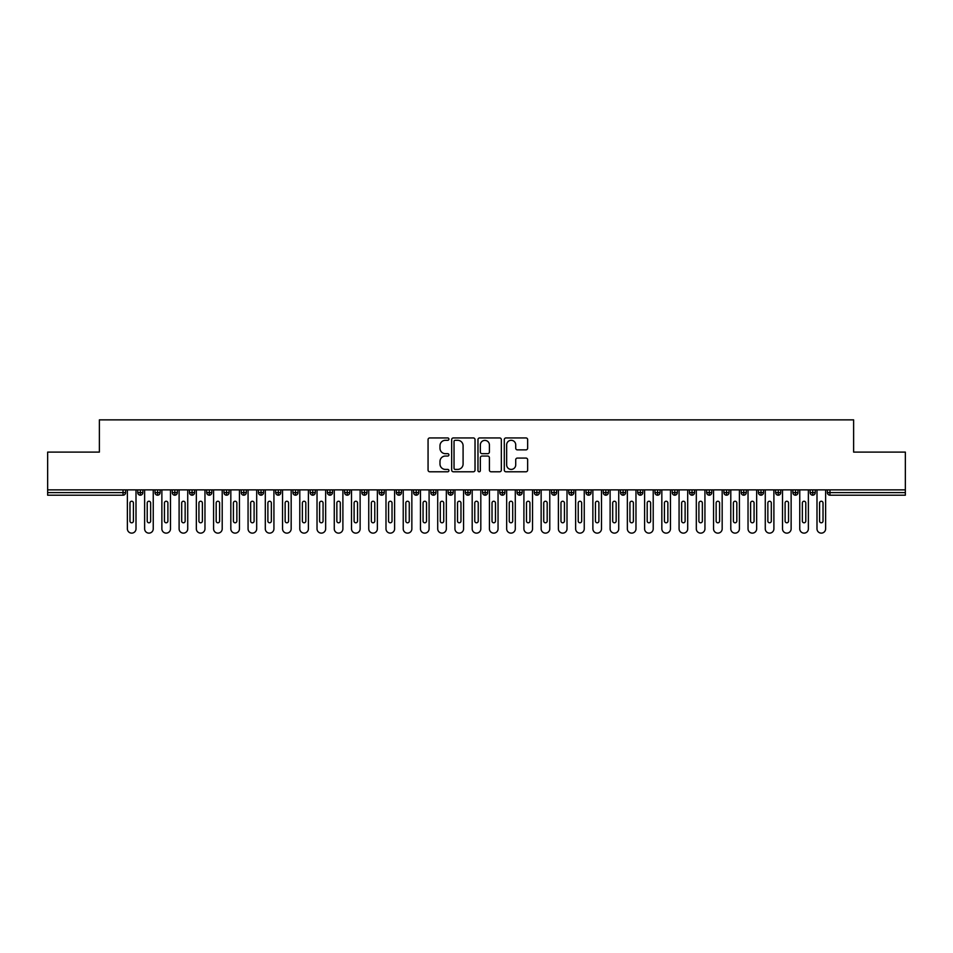 <?xml version="1.0" encoding="UTF-8"?>
<svg xmlns="http://www.w3.org/2000/svg" width="953" height="953" viewBox="0 0 953 953"><rect width="100%" height="100%" fill="white"/><g stroke="black" fill="none" stroke-linecap="round" stroke-linejoin="round"><path stroke-width="1.43" d="M448.911 439.13A1.179 1.179 0 0 0 447.731 437.939L429.755 437.939A1.692 1.692 0 0 0 428.064 439.631L428.064 470.091A1.692 1.692 0 0 0 429.755 471.783L447.731 471.783A1.179 1.179 0 0 0 448.911 470.603A1.179 1.179 0 0 0 447.731 469.412L445.408 469.412A5.42 5.42 0 0 1 439.988 464.004L439.988 461.466A5.42 5.42 0 0 1 445.408 456.046L447.731 456.046A1.179 1.179 0 0 0 448.911 454.867A1.179 1.179 0 0 0 447.731 453.676L445.408 453.676A5.42 5.42 0 0 1 439.988 448.267L439.988 445.73A5.42 5.42 0 0 1 445.408 440.31L447.731 440.31A1.179 1.179 0 0 0 448.911 439.13M525.961 449.876A1.692 1.692 0 0 0 527.652 448.184L527.652 439.631A1.692 1.692 0 0 0 525.961 437.939L505.983 437.939A1.692 1.692 0 0 0 504.292 439.631L504.292 470.091A1.692 1.692 0 0 0 505.983 471.783L525.961 471.783A1.692 1.692 0 0 0 527.652 470.091L527.652 459.775A1.692 1.692 0 0 0 525.961 458.083L517.408 458.083A1.692 1.692 0 0 0 515.716 459.775L515.716 464.885A4.527 4.527 0 0 1 511.189 469.412A4.527 4.527 0 0 1 506.662 464.885L506.662 444.837A4.527 4.527 0 0 1 511.189 440.31A4.527 4.527 0 0 1 515.716 444.837L515.716 448.184A1.692 1.692 0 0 0 517.408 449.876L525.961 449.876M47.65 489.866L905.35 489.866L905.35 452.103L853.626 452.103L853.626 419.868L99.374 419.868L99.374 452.103L47.65 452.103L47.65 492.618L123.032 492.618L123.032 489.866M475.023 439.631A1.692 1.692 0 0 0 473.331 437.939L453.354 437.939A1.692 1.692 0 0 0 451.662 439.631L451.662 470.091A1.692 1.692 0 0 0 453.354 471.783L473.331 471.783A1.692 1.692 0 0 0 475.023 470.091L475.023 439.631M479.669 437.939L499.646 437.939A1.692 1.692 0 0 1 501.338 439.631L501.338 470.091A1.692 1.692 0 0 1 499.646 471.783L491.093 471.783A1.692 1.692 0 0 1 489.401 470.091L489.401 457.738A1.692 1.692 0 0 0 487.71 456.046L482.039 456.046A1.692 1.692 0 0 0 480.348 457.738L480.348 470.603A1.179 1.179 0 0 1 479.168 471.783A1.179 1.179 0 0 1 477.977 470.603L477.977 439.631A1.692 1.692 0 0 1 479.669 437.939M125.617 492.618L123.032 492.618L123.032 495.203A2.585 2.585 0 0 0 125.617 492.618L125.617 489.866L125.617 492.618A2.585 2.585 0 0 1 123.032 495.203L47.65 495.203L47.65 492.618M905.35 489.866L905.35 495.203L829.968 495.203A2.585 2.585 0 0 1 827.383 492.618L827.383 489.866M140.365 489.866L140.365 495.203A2.585 2.585 0 0 1 137.768 492.618L137.768 489.866L137.768 492.618A2.585 2.585 0 0 0 140.365 495.203A2.585 2.585 0 0 0 142.855 492.618L142.855 489.866M157.602 489.866L157.602 495.203A2.585 2.585 0 0 1 155.017 492.618L155.017 489.866L155.017 492.618A2.585 2.585 0 0 0 157.602 495.203A2.585 2.585 0 0 0 160.104 492.618L160.104 489.866M174.84 489.866L174.84 495.203A2.585 2.585 0 0 1 172.255 492.618L172.255 489.866L172.255 492.618A2.585 2.585 0 0 0 174.84 495.203A2.585 2.585 0 0 0 177.341 492.618L177.341 489.866M192.077 489.866L192.077 495.203A2.585 2.585 0 0 1 189.492 492.618L189.492 489.866L189.492 492.618A2.585 2.585 0 0 0 192.077 495.203A2.585 2.585 0 0 0 194.579 492.618L194.579 489.866M209.315 489.866L209.315 495.203A2.585 2.585 0 0 1 206.73 492.618L206.73 489.866L206.73 492.618A2.585 2.585 0 0 0 209.315 495.203A2.585 2.585 0 0 0 211.816 492.618L211.816 489.866M226.564 489.866L226.564 495.203A2.585 2.585 0 0 1 223.979 492.618L223.979 489.866L223.979 492.618A2.585 2.585 0 0 0 226.564 495.203A2.585 2.585 0 0 0 229.065 492.618L229.065 489.866M243.801 489.866L243.801 495.203A2.585 2.585 0 0 1 241.216 492.618L241.216 489.866L241.216 492.618A2.585 2.585 0 0 0 243.801 495.203A2.585 2.585 0 0 0 246.303 492.618L246.303 489.866M261.039 489.866L261.039 495.203A2.585 2.585 0 0 1 258.454 492.618L258.454 489.866L258.454 492.618A2.585 2.585 0 0 0 261.039 495.203A2.585 2.585 0 0 0 263.54 492.618L263.54 489.866M278.276 489.866L278.276 495.203A2.585 2.585 0 0 1 275.691 492.618L275.691 489.866L275.691 492.618A2.585 2.585 0 0 0 278.276 495.203A2.585 2.585 0 0 0 280.778 492.618L280.778 489.866M295.525 489.866L295.525 495.203A2.585 2.585 0 0 1 292.94 492.618L292.94 489.866L292.94 492.618A2.585 2.585 0 0 0 295.525 495.203A2.585 2.585 0 0 0 298.015 492.618L298.015 489.866M312.763 489.866L312.763 495.203A2.585 2.585 0 0 1 310.178 492.618L310.178 489.866L310.178 492.618A2.585 2.585 0 0 0 312.763 495.203A2.585 2.585 0 0 0 315.264 492.618L315.264 489.866M330 489.866L330 495.203A2.585 2.585 0 0 1 327.415 492.618L327.415 489.866L327.415 492.618A2.585 2.585 0 0 0 330 495.203A2.585 2.585 0 0 0 332.502 492.618L332.502 489.866M347.237 489.866L347.237 495.203A2.585 2.585 0 0 1 344.652 492.618A2.585 2.585 0 0 0 347.237 495.203A2.585 2.585 0 0 1 344.652 492.618L344.652 489.866M349.739 489.866L349.739 492.618A2.585 2.585 0 0 1 347.237 495.203A2.585 2.585 0 0 0 349.739 492.618L344.652 492.618M364.487 495.203A2.585 2.585 0 0 1 361.89 492.618L361.89 489.866L361.89 492.618A2.585 2.585 0 0 0 364.487 495.203A2.585 2.585 0 0 0 366.976 492.618L366.976 489.866L366.976 492.618A2.585 2.585 0 0 1 364.487 495.203L364.487 492.618L366.976 492.618M381.724 489.866L381.724 495.203A2.585 2.585 0 0 1 379.139 492.618L379.139 489.866L379.139 492.618A2.585 2.585 0 0 0 381.724 495.203A2.585 2.585 0 0 0 384.226 492.618L384.226 489.866M398.962 489.866L398.962 495.203A2.585 2.585 0 0 1 396.377 492.618L396.377 489.866L396.377 492.618A2.585 2.585 0 0 0 398.962 495.203A2.585 2.585 0 0 0 401.463 492.618L401.463 489.866M416.199 489.866L416.199 492.618L413.614 492.618L413.614 489.866L413.614 492.618A2.585 2.585 0 0 0 416.199 495.203A2.585 2.585 0 0 0 418.701 492.618L418.701 489.866L418.701 492.618A2.585 2.585 0 0 1 416.199 495.203A2.585 2.585 0 0 1 413.614 492.618A2.585 2.585 0 0 0 416.199 495.203L416.199 492.618L418.701 492.618M433.448 489.866L433.448 495.203A2.585 2.585 0 0 1 430.851 492.618L430.851 489.866L430.851 492.618A2.585 2.585 0 0 0 433.448 495.203A2.585 2.585 0 0 0 435.938 492.618L435.938 489.866M450.686 489.866L450.686 495.203A2.585 2.585 0 0 1 448.101 492.618L448.101 489.866L448.101 492.618A2.585 2.585 0 0 0 450.686 495.203A2.585 2.585 0 0 0 453.187 492.618L453.187 489.866M467.923 489.866L467.923 495.203A2.585 2.585 0 0 1 465.338 492.618L465.338 489.866L465.338 492.618A2.585 2.585 0 0 0 467.923 495.203A2.585 2.585 0 0 0 470.425 492.618L470.425 489.866M485.16 489.866L485.16 495.203A2.585 2.585 0 0 1 482.575 492.618L482.575 489.866M487.662 489.866L487.662 492.618A2.585 2.585 0 0 1 485.16 495.203A2.585 2.585 0 0 0 487.662 492.618L482.575 492.618A2.585 2.585 0 0 0 485.16 495.203M502.398 495.203A2.585 2.585 0 0 1 499.813 492.618L499.813 489.866L499.813 492.618A2.585 2.585 0 0 0 502.398 495.203A2.585 2.585 0 0 0 504.899 492.618L504.899 489.866L504.899 492.618A2.585 2.585 0 0 1 502.398 495.203L502.398 492.618L504.899 492.618M519.647 489.866L519.647 495.203A2.585 2.585 0 0 1 517.062 492.618L517.062 489.866M522.149 489.866L522.149 492.618A2.585 2.585 0 0 1 519.647 495.203A2.585 2.585 0 0 0 522.149 492.618L517.062 492.618A2.585 2.585 0 0 0 519.647 495.203M536.884 489.866L536.884 495.203A2.585 2.585 0 0 1 534.299 492.618L534.299 489.866M539.386 489.866L539.386 492.618L539.386 489.866M554.122 489.866L554.122 495.203A2.585 2.585 0 0 1 551.537 492.618A2.585 2.585 0 0 0 554.122 495.203A2.585 2.585 0 0 1 551.537 492.618L551.537 489.866M556.623 489.866L556.623 492.618L556.623 489.866M571.359 489.866L571.359 495.203A2.585 2.585 0 0 1 568.774 492.618L568.774 489.866M573.861 489.866L573.861 492.618L573.861 489.866M588.609 489.866L588.609 495.203A2.585 2.585 0 0 1 586.024 492.618L586.024 489.866M591.11 489.866L591.11 492.618A2.585 2.585 0 0 1 588.609 495.203A2.585 2.585 0 0 0 591.11 492.618L586.024 492.618A2.585 2.585 0 0 0 588.609 495.203M605.846 489.866L605.846 495.203A2.585 2.585 0 0 1 603.261 492.618L603.261 489.866M608.348 489.866L608.348 492.618L608.348 489.866M623.083 489.866L623.083 495.203A2.585 2.585 0 0 1 620.498 492.618L620.498 489.866M625.585 489.866L625.585 492.618L625.585 489.866M640.321 489.866L640.321 495.203A2.585 2.585 0 0 1 637.736 492.618L637.736 489.866M642.822 489.866L642.822 492.618L642.822 489.866M657.57 489.866L657.57 495.203A2.585 2.585 0 0 1 654.985 492.618L654.985 489.866M660.06 489.866L660.06 492.618A2.585 2.585 0 0 1 657.57 495.203A2.585 2.585 0 0 0 660.06 492.618L654.985 492.618A2.585 2.585 0 0 0 657.57 495.203M674.807 489.866L674.807 495.203A2.585 2.585 0 0 1 672.222 492.618L672.222 489.866L672.222 492.618A2.585 2.585 0 0 0 674.807 495.203A2.585 2.585 0 0 0 677.309 492.618L677.309 489.866M692.045 489.866L692.045 495.203A2.585 2.585 0 0 1 689.46 492.618L689.46 489.866M694.546 489.866L694.546 492.618L694.546 489.866M709.282 489.866L709.282 495.203A2.585 2.585 0 0 1 706.697 492.618A2.585 2.585 0 0 0 709.282 495.203A2.585 2.585 0 0 1 706.697 492.618L706.697 489.866M711.784 489.866L711.784 492.618L711.784 489.866M726.531 489.866L726.531 495.203A2.585 2.585 0 0 1 723.935 492.618L723.935 489.866L723.935 492.618A2.585 2.585 0 0 0 726.531 495.203A2.585 2.585 0 0 0 729.021 492.618L729.021 489.866M743.769 489.866L743.769 495.203A2.585 2.585 0 0 1 741.184 492.618A2.585 2.585 0 0 0 743.769 495.203A2.585 2.585 0 0 1 741.184 492.618L741.184 489.866M746.27 489.866L746.27 492.618A2.585 2.585 0 0 1 743.769 495.203A2.585 2.585 0 0 0 746.27 492.618L741.184 492.618M761.006 489.866L761.006 495.203A2.585 2.585 0 0 1 758.421 492.618L758.421 489.866L758.421 492.618A2.585 2.585 0 0 0 761.006 495.203A2.585 2.585 0 0 0 763.508 492.618L763.508 489.866M778.244 489.866L778.244 495.203A2.585 2.585 0 0 1 775.659 492.618L775.659 489.866M780.745 489.866L780.745 492.618L780.745 489.866M795.481 489.866L795.481 495.203A2.585 2.585 0 0 1 792.896 492.618A2.585 2.585 0 0 0 795.481 495.203A2.585 2.585 0 0 1 792.896 492.618L792.896 489.866M797.983 489.866L797.983 492.618L797.983 489.866M812.73 489.866L812.73 495.203A2.585 2.585 0 0 1 810.145 492.618L810.145 489.866M815.232 489.866L815.232 492.618L815.232 489.866M364.487 489.866L364.487 492.618L361.89 492.618M502.398 489.866L502.398 492.618L499.813 492.618M536.884 495.203A2.585 2.585 0 0 0 539.386 492.618A2.585 2.585 0 0 1 536.884 495.203A2.585 2.585 0 0 1 534.299 492.618L539.386 492.618M554.122 495.203A2.585 2.585 0 0 0 556.623 492.618A2.585 2.585 0 0 1 554.122 495.203M571.359 495.203A2.585 2.585 0 0 0 573.861 492.618A2.585 2.585 0 0 1 571.359 495.203A2.585 2.585 0 0 1 568.774 492.618L573.861 492.618M605.846 495.203A2.585 2.585 0 0 0 608.348 492.618A2.585 2.585 0 0 1 605.846 495.203A2.585 2.585 0 0 1 603.261 492.618L608.348 492.618M623.083 495.203A2.585 2.585 0 0 0 625.585 492.618A2.585 2.585 0 0 1 623.083 495.203A2.585 2.585 0 0 1 620.498 492.618L625.585 492.618M640.321 495.203A2.585 2.585 0 0 0 642.822 492.618A2.585 2.585 0 0 1 640.321 495.203A2.585 2.585 0 0 1 637.736 492.618L642.822 492.618M692.045 495.203A2.585 2.585 0 0 0 694.546 492.618A2.585 2.585 0 0 1 692.045 495.203A2.585 2.585 0 0 1 689.46 492.618L694.546 492.618M709.282 495.203A2.585 2.585 0 0 0 711.784 492.618A2.585 2.585 0 0 1 709.282 495.203M778.244 495.203A2.585 2.585 0 0 0 780.745 492.618A2.585 2.585 0 0 1 778.244 495.203A2.585 2.585 0 0 1 775.659 492.618L780.745 492.618M795.481 495.203A2.585 2.585 0 0 0 797.983 492.618A2.585 2.585 0 0 1 795.481 495.203M812.73 495.203A2.585 2.585 0 0 0 815.232 492.618A2.585 2.585 0 0 1 812.73 495.203A2.585 2.585 0 0 1 810.145 492.618L815.232 492.618M455.224 440.31A1.179 1.179 0 0 0 454.033 441.489L454.033 468.233A1.179 1.179 0 0 0 455.224 469.412L457.678 469.412A5.42 5.42 0 0 0 463.087 464.004L463.087 445.73A5.42 5.42 0 0 0 457.678 440.31L455.224 440.31M489.401 444.92A4.527 4.527 0 0 0 484.874 440.393A4.527 4.527 0 0 0 480.348 444.92L480.348 451.984A1.692 1.692 0 0 0 482.039 453.676L487.71 453.676A1.692 1.692 0 0 0 489.401 451.984L489.401 444.92M127.38 528.82L127.38 489.866L127.38 528.82A4.312 4.312 0 0 0 131.693 533.132A4.312 4.312 0 0 0 136.005 528.82L136.005 489.866L136.005 528.82M133.42 502.97A1.727 1.727 0 0 0 131.693 501.242A1.727 1.727 0 0 0 129.977 502.97A1.727 1.727 0 0 1 131.693 501.242A1.727 1.727 0 0 1 133.42 502.97L133.42 521.065A1.727 1.727 0 0 1 131.693 522.792A1.727 1.727 0 0 1 129.977 521.065A1.727 1.727 0 0 0 131.693 522.792A1.727 1.727 0 0 0 133.42 521.065M129.977 521.065L129.977 502.97M144.63 528.82L144.63 489.866L144.63 528.82A4.312 4.312 0 0 0 148.942 533.132A4.312 4.312 0 0 0 153.242 528.82L153.242 489.866L153.242 528.82M150.657 502.97A1.727 1.727 0 0 0 148.942 501.242A1.727 1.727 0 0 0 147.215 502.97A1.727 1.727 0 0 1 148.942 501.242A1.727 1.727 0 0 1 150.657 502.97L150.657 521.065A1.727 1.727 0 0 1 148.942 522.792A1.727 1.727 0 0 1 147.215 521.065A1.727 1.727 0 0 0 148.942 522.792A1.727 1.727 0 0 0 150.657 521.065M161.867 528.82L161.867 489.866L161.867 528.82A4.312 4.312 0 0 0 166.179 533.132A4.312 4.312 0 0 0 170.492 528.82L170.492 489.866L170.492 528.82M167.895 502.97A1.727 1.727 0 0 0 166.179 501.242A1.727 1.727 0 0 0 164.452 502.97A1.727 1.727 0 0 1 166.179 501.242A1.727 1.727 0 0 1 167.895 502.97L167.895 521.065A1.727 1.727 0 0 1 166.179 522.792A1.727 1.727 0 0 1 164.452 521.065A1.727 1.727 0 0 0 166.179 522.792A1.727 1.727 0 0 0 167.895 521.065M179.104 528.82L179.104 489.866L179.104 528.82A4.312 4.312 0 0 0 183.417 533.132A4.312 4.312 0 0 0 187.729 528.82L187.729 489.866L187.729 528.82M185.144 502.97A1.727 1.727 0 0 0 183.417 501.242A1.727 1.727 0 0 0 181.689 502.97A1.727 1.727 0 0 1 183.417 501.242A1.727 1.727 0 0 1 185.144 502.97L185.144 521.065A1.727 1.727 0 0 1 183.417 522.792A1.727 1.727 0 0 1 181.689 521.065A1.727 1.727 0 0 0 183.417 522.792A1.727 1.727 0 0 0 185.144 521.065M196.342 528.82L196.342 489.866L196.342 528.82A4.312 4.312 0 0 0 200.654 533.132A4.312 4.312 0 0 0 204.966 528.82L204.966 489.866L204.966 528.82M202.381 502.97A1.727 1.727 0 0 0 200.654 501.242A1.727 1.727 0 0 0 198.927 502.97A1.727 1.727 0 0 1 200.654 501.242A1.727 1.727 0 0 1 202.381 502.97L202.381 521.065A1.727 1.727 0 0 1 200.654 522.792A1.727 1.727 0 0 1 198.927 521.065A1.727 1.727 0 0 0 200.654 522.792A1.727 1.727 0 0 0 202.381 521.065M147.215 521.065L147.215 502.97M164.452 521.065L164.452 502.97M181.689 521.065L181.689 502.97M198.927 521.065L198.927 502.97M213.591 528.82L213.591 489.866L213.591 528.82A4.312 4.312 0 0 0 217.892 533.132A4.312 4.312 0 0 0 222.204 528.82L222.204 489.866L222.204 528.82M219.619 502.97A1.727 1.727 0 0 0 217.892 501.242A1.727 1.727 0 0 0 216.176 502.97A1.727 1.727 0 0 1 217.892 501.242A1.727 1.727 0 0 1 219.619 502.97L219.619 521.065A1.727 1.727 0 0 1 217.892 522.792A1.727 1.727 0 0 1 216.176 521.065A1.727 1.727 0 0 0 217.892 522.792A1.727 1.727 0 0 0 219.619 521.065M216.176 521.065L216.176 502.97M230.829 528.82L230.829 489.866L230.829 528.82A4.312 4.312 0 0 0 235.141 533.132A4.312 4.312 0 0 0 239.453 528.82L239.453 489.866L239.453 528.82M236.856 502.97A1.727 1.727 0 0 0 235.141 501.242A1.727 1.727 0 0 0 233.414 502.97A1.727 1.727 0 0 1 235.141 501.242A1.727 1.727 0 0 1 236.856 502.97L236.856 521.065A1.727 1.727 0 0 1 235.141 522.792A1.727 1.727 0 0 1 233.414 521.065A1.727 1.727 0 0 0 235.141 522.792A1.727 1.727 0 0 0 236.856 521.065M248.066 528.82L248.066 489.866L248.066 528.82A4.312 4.312 0 0 0 252.378 533.132A4.312 4.312 0 0 0 256.691 528.82L256.691 489.866L256.691 528.82M254.106 502.97A1.727 1.727 0 0 0 252.378 501.242A1.727 1.727 0 0 0 250.651 502.97A1.727 1.727 0 0 1 252.378 501.242A1.727 1.727 0 0 1 254.106 502.97L254.106 521.065A1.727 1.727 0 0 1 252.378 522.792A1.727 1.727 0 0 1 250.651 521.065A1.727 1.727 0 0 0 252.378 522.792A1.727 1.727 0 0 0 254.106 521.065M265.303 528.82L265.303 489.866L265.303 528.82A4.312 4.312 0 0 0 269.616 533.132A4.312 4.312 0 0 0 273.928 528.82L273.928 489.866L273.928 528.82M271.343 502.97A1.727 1.727 0 0 0 269.616 501.242A1.727 1.727 0 0 0 267.888 502.97A1.727 1.727 0 0 1 269.616 501.242A1.727 1.727 0 0 1 271.343 502.97L271.343 521.065A1.727 1.727 0 0 1 269.616 522.792A1.727 1.727 0 0 1 267.888 521.065A1.727 1.727 0 0 0 269.616 522.792A1.727 1.727 0 0 0 271.343 521.065M282.553 528.82L282.553 489.866L282.553 528.82A4.312 4.312 0 0 0 286.853 533.132A4.312 4.312 0 0 0 291.165 528.82L291.165 489.866L291.165 528.82M288.58 502.97A1.727 1.727 0 0 0 286.853 501.242A1.727 1.727 0 0 0 285.138 502.97A1.727 1.727 0 0 1 286.853 501.242A1.727 1.727 0 0 1 288.58 502.97L288.58 521.065A1.727 1.727 0 0 1 286.853 522.792A1.727 1.727 0 0 1 285.138 521.065A1.727 1.727 0 0 0 286.853 522.792A1.727 1.727 0 0 0 288.58 521.065M233.414 521.065L233.414 502.97M250.651 521.065L250.651 502.97M267.888 521.065L267.888 502.97M285.138 521.065L285.138 502.97M299.79 528.82L299.79 489.866L299.79 528.82A4.312 4.312 0 0 0 304.102 533.132A4.312 4.312 0 0 0 308.403 528.82L308.403 489.866L308.403 528.82M305.818 502.97A1.727 1.727 0 0 0 304.102 501.242A1.727 1.727 0 0 0 302.375 502.97A1.727 1.727 0 0 1 304.102 501.242A1.727 1.727 0 0 1 305.818 502.97L305.818 521.065A1.727 1.727 0 0 1 304.102 522.792A1.727 1.727 0 0 1 302.375 521.065A1.727 1.727 0 0 0 304.102 522.792A1.727 1.727 0 0 0 305.818 521.065M317.027 528.82L317.027 489.866L317.027 528.82A4.312 4.312 0 0 0 321.34 533.132A4.312 4.312 0 0 0 325.652 528.82L325.652 489.866L325.652 528.82M323.067 502.97A1.727 1.727 0 0 0 321.34 501.242A1.727 1.727 0 0 0 319.612 502.97A1.727 1.727 0 0 1 321.34 501.242A1.727 1.727 0 0 1 323.067 502.97L323.067 521.065A1.727 1.727 0 0 1 321.34 522.792A1.727 1.727 0 0 1 319.612 521.065A1.727 1.727 0 0 0 321.34 522.792A1.727 1.727 0 0 0 323.067 521.065M334.265 528.82L334.265 489.866L334.265 528.82A4.312 4.312 0 0 0 338.577 533.132A4.312 4.312 0 0 0 342.889 528.82L342.889 489.866L342.889 528.82M340.304 502.97A1.727 1.727 0 0 0 338.577 501.242A1.727 1.727 0 0 0 336.85 502.97A1.727 1.727 0 0 1 338.577 501.242A1.727 1.727 0 0 1 340.304 502.97L340.304 521.065A1.727 1.727 0 0 1 338.577 522.792A1.727 1.727 0 0 1 336.85 521.065A1.727 1.727 0 0 0 338.577 522.792A1.727 1.727 0 0 0 340.304 521.065M351.514 528.82L351.514 489.866L351.514 528.82A4.312 4.312 0 0 0 355.814 533.132A4.312 4.312 0 0 0 360.127 528.82L360.127 489.866L360.127 528.82M357.542 502.97A1.727 1.727 0 0 0 355.814 501.242A1.727 1.727 0 0 0 354.099 502.97A1.727 1.727 0 0 1 355.814 501.242A1.727 1.727 0 0 1 357.542 502.97L357.542 521.065A1.727 1.727 0 0 1 355.814 522.792A1.727 1.727 0 0 1 354.099 521.065A1.727 1.727 0 0 0 355.814 522.792A1.727 1.727 0 0 0 357.542 521.065M368.751 528.82L368.751 489.866L368.751 528.82A4.312 4.312 0 0 0 373.064 533.132A4.312 4.312 0 0 0 377.364 528.82L377.364 489.866L377.364 528.82M374.779 502.97A1.727 1.727 0 0 0 373.064 501.242A1.727 1.727 0 0 0 371.336 502.97A1.727 1.727 0 0 1 373.064 501.242A1.727 1.727 0 0 1 374.779 502.97L374.779 521.065A1.727 1.727 0 0 1 373.064 522.792A1.727 1.727 0 0 1 371.336 521.065A1.727 1.727 0 0 0 373.064 522.792A1.727 1.727 0 0 0 374.779 521.065M302.375 521.065L302.375 502.97M319.612 521.065L319.612 502.97M336.85 521.065L336.85 502.97M354.099 521.065L354.099 502.97M371.336 521.065L371.336 502.97M385.989 528.82L385.989 489.866L385.989 528.82A4.312 4.312 0 0 0 390.301 533.132A4.312 4.312 0 0 0 394.613 528.82L394.613 489.866L394.613 528.82M392.028 502.97A1.727 1.727 0 0 0 390.301 501.242A1.727 1.727 0 0 0 388.574 502.97A1.727 1.727 0 0 1 390.301 501.242A1.727 1.727 0 0 1 392.028 502.97L392.028 521.065A1.727 1.727 0 0 1 390.301 522.792A1.727 1.727 0 0 1 388.574 521.065A1.727 1.727 0 0 0 390.301 522.792A1.727 1.727 0 0 0 392.028 521.065M388.574 521.065L388.574 502.97M403.226 528.82L403.226 489.866L403.226 528.82A4.312 4.312 0 0 0 407.539 533.132A4.312 4.312 0 0 0 411.851 528.82L411.851 489.866L411.851 528.82M409.266 502.97A1.727 1.727 0 0 0 407.539 501.242A1.727 1.727 0 0 0 405.811 502.97A1.727 1.727 0 0 1 407.539 501.242A1.727 1.727 0 0 1 409.266 502.97L409.266 521.065A1.727 1.727 0 0 1 407.539 522.792A1.727 1.727 0 0 1 405.811 521.065A1.727 1.727 0 0 0 407.539 522.792A1.727 1.727 0 0 0 409.266 521.065M405.811 521.065L405.811 502.97M420.464 528.82L420.464 489.866L420.464 528.82A4.312 4.312 0 0 0 424.776 533.132A4.312 4.312 0 0 0 429.088 528.82L429.088 489.866L429.088 528.82M426.503 502.97A1.727 1.727 0 0 0 424.776 501.242A1.727 1.727 0 0 0 423.061 502.97A1.727 1.727 0 0 1 424.776 501.242A1.727 1.727 0 0 1 426.503 502.97L426.503 521.065A1.727 1.727 0 0 1 424.776 522.792A1.727 1.727 0 0 1 423.061 521.065A1.727 1.727 0 0 0 424.776 522.792A1.727 1.727 0 0 0 426.503 521.065M423.061 521.065L423.061 502.97M437.713 528.82L437.713 489.866L437.713 528.82A4.312 4.312 0 0 0 442.025 533.132A4.312 4.312 0 0 0 446.326 528.82L446.326 489.866L446.326 528.82M443.741 502.97A1.727 1.727 0 0 0 442.025 501.242A1.727 1.727 0 0 0 440.298 502.97A1.727 1.727 0 0 1 442.025 501.242A1.727 1.727 0 0 1 443.741 502.97L443.741 521.065A1.727 1.727 0 0 1 442.025 522.792A1.727 1.727 0 0 1 440.298 521.065A1.727 1.727 0 0 0 442.025 522.792A1.727 1.727 0 0 0 443.741 521.065M440.298 521.065L440.298 502.97M454.95 528.82L454.95 489.866L454.95 528.82A4.312 4.312 0 0 0 459.263 533.132A4.312 4.312 0 0 0 463.575 528.82L463.575 489.866L463.575 528.82M460.978 502.97A1.727 1.727 0 0 0 459.263 501.242A1.727 1.727 0 0 0 457.535 502.97A1.727 1.727 0 0 1 459.263 501.242A1.727 1.727 0 0 1 460.978 502.97L460.978 521.065A1.727 1.727 0 0 1 459.263 522.792A1.727 1.727 0 0 1 457.535 521.065A1.727 1.727 0 0 0 459.263 522.792A1.727 1.727 0 0 0 460.978 521.065M457.535 521.065L457.535 502.97M472.188 528.82L472.188 489.866L472.188 528.82A4.312 4.312 0 0 0 476.5 533.132A4.312 4.312 0 0 0 480.812 528.82L480.812 489.866L480.812 528.82M478.227 502.97A1.727 1.727 0 0 0 476.5 501.242A1.727 1.727 0 0 0 474.773 502.97A1.727 1.727 0 0 1 476.5 501.242A1.727 1.727 0 0 1 478.227 502.97L478.227 521.065A1.727 1.727 0 0 1 476.5 522.792A1.727 1.727 0 0 1 474.773 521.065A1.727 1.727 0 0 0 476.5 522.792A1.727 1.727 0 0 0 478.227 521.065M474.773 521.065L474.773 502.97M489.425 528.82L489.425 489.866L489.425 528.82A4.312 4.312 0 0 0 493.737 533.132A4.312 4.312 0 0 0 498.05 528.82L498.05 489.866L498.05 528.82M495.465 502.97A1.727 1.727 0 0 0 493.737 501.242A1.727 1.727 0 0 0 492.022 502.97A1.727 1.727 0 0 1 493.737 501.242A1.727 1.727 0 0 1 495.465 502.97L495.465 521.065A1.727 1.727 0 0 1 493.737 522.792A1.727 1.727 0 0 1 492.022 521.065A1.727 1.727 0 0 0 493.737 522.792A1.727 1.727 0 0 0 495.465 521.065M492.022 521.065L492.022 502.97M506.674 528.82L506.674 489.866L506.674 528.82A4.312 4.312 0 0 0 510.975 533.132A4.312 4.312 0 0 0 515.287 528.82L515.287 489.866L515.287 528.82M512.702 502.97A1.727 1.727 0 0 0 510.975 501.242A1.727 1.727 0 0 0 509.259 502.97A1.727 1.727 0 0 1 510.975 501.242A1.727 1.727 0 0 1 512.702 502.97L512.702 521.065A1.727 1.727 0 0 1 510.975 522.792A1.727 1.727 0 0 1 509.259 521.065A1.727 1.727 0 0 0 510.975 522.792A1.727 1.727 0 0 0 512.702 521.065M509.259 521.065L509.259 502.97M523.912 528.82L523.912 489.866L523.912 528.82A4.312 4.312 0 0 0 528.224 533.132A4.312 4.312 0 0 0 532.536 528.82L532.536 489.866L532.536 528.82M529.939 502.97A1.727 1.727 0 0 0 528.224 501.242A1.727 1.727 0 0 0 526.497 502.97A1.727 1.727 0 0 1 528.224 501.242A1.727 1.727 0 0 1 529.939 502.97L529.939 521.065A1.727 1.727 0 0 1 528.224 522.792A1.727 1.727 0 0 1 526.497 521.065A1.727 1.727 0 0 0 528.224 522.792A1.727 1.727 0 0 0 529.939 521.065M526.497 521.065L526.497 502.97M541.149 528.82L541.149 489.866L541.149 528.82A4.312 4.312 0 0 0 545.461 533.132A4.312 4.312 0 0 0 549.774 528.82L549.774 489.866L549.774 528.82M547.189 502.97A1.727 1.727 0 0 0 545.461 501.242A1.727 1.727 0 0 0 543.734 502.97A1.727 1.727 0 0 1 545.461 501.242A1.727 1.727 0 0 1 547.189 502.97L547.189 521.065A1.727 1.727 0 0 1 545.461 522.792A1.727 1.727 0 0 1 543.734 521.065A1.727 1.727 0 0 0 545.461 522.792A1.727 1.727 0 0 0 547.189 521.065M543.734 521.065L543.734 502.97M558.387 528.82L558.387 489.866L558.387 528.82A4.312 4.312 0 0 0 562.699 533.132A4.312 4.312 0 0 0 567.011 528.82L567.011 489.866L567.011 528.82M564.426 502.97A1.727 1.727 0 0 0 562.699 501.242A1.727 1.727 0 0 0 560.972 502.97A1.727 1.727 0 0 1 562.699 501.242A1.727 1.727 0 0 1 564.426 502.97L564.426 521.065A1.727 1.727 0 0 1 562.699 522.792A1.727 1.727 0 0 1 560.972 521.065A1.727 1.727 0 0 0 562.699 522.792A1.727 1.727 0 0 0 564.426 521.065M560.972 521.065L560.972 502.97M575.636 528.82L575.636 489.866L575.636 528.82A4.312 4.312 0 0 0 579.936 533.132A4.312 4.312 0 0 0 584.249 528.82L584.249 489.866L584.249 528.82M581.664 502.97A1.727 1.727 0 0 0 579.936 501.242A1.727 1.727 0 0 0 578.221 502.97A1.727 1.727 0 0 1 579.936 501.242A1.727 1.727 0 0 1 581.664 502.97L581.664 521.065A1.727 1.727 0 0 1 579.936 522.792A1.727 1.727 0 0 1 578.221 521.065A1.727 1.727 0 0 0 579.936 522.792A1.727 1.727 0 0 0 581.664 521.065M578.221 521.065L578.221 502.97M592.873 528.82L592.873 489.866L592.873 528.82A4.312 4.312 0 0 0 597.186 533.132A4.312 4.312 0 0 0 601.486 528.82L601.486 489.866L601.486 528.82M598.901 502.97A1.727 1.727 0 0 0 597.186 501.242A1.727 1.727 0 0 0 595.458 502.97A1.727 1.727 0 0 1 597.186 501.242A1.727 1.727 0 0 1 598.901 502.97L598.901 521.065A1.727 1.727 0 0 1 597.186 522.792A1.727 1.727 0 0 1 595.458 521.065A1.727 1.727 0 0 0 597.186 522.792A1.727 1.727 0 0 0 598.901 521.065M595.458 521.065L595.458 502.97M610.111 528.82L610.111 489.866L610.111 528.82A4.312 4.312 0 0 0 614.423 533.132A4.312 4.312 0 0 0 618.735 528.82L618.735 489.866L618.735 528.82M616.15 502.97A1.727 1.727 0 0 0 614.423 501.242A1.727 1.727 0 0 0 612.696 502.97A1.727 1.727 0 0 1 614.423 501.242A1.727 1.727 0 0 1 616.15 502.97L616.15 521.065A1.727 1.727 0 0 1 614.423 522.792A1.727 1.727 0 0 1 612.696 521.065A1.727 1.727 0 0 0 614.423 522.792A1.727 1.727 0 0 0 616.15 521.065M612.696 521.065L612.696 502.97M627.348 528.82L627.348 489.866L627.348 528.82A4.312 4.312 0 0 0 631.66 533.132A4.312 4.312 0 0 0 635.973 528.82L635.973 489.866L635.973 528.82M633.388 502.97A1.727 1.727 0 0 0 631.66 501.242A1.727 1.727 0 0 0 629.933 502.97A1.727 1.727 0 0 1 631.66 501.242A1.727 1.727 0 0 1 633.388 502.97L633.388 521.065A1.727 1.727 0 0 1 631.66 522.792A1.727 1.727 0 0 1 629.933 521.065A1.727 1.727 0 0 0 631.66 522.792A1.727 1.727 0 0 0 633.388 521.065M629.933 521.065L629.933 502.97M644.597 528.82L644.597 489.866L644.597 528.82A4.312 4.312 0 0 0 648.898 533.132A4.312 4.312 0 0 0 653.21 528.82L653.21 489.866L653.21 528.82M650.625 502.97A1.727 1.727 0 0 0 648.898 501.242A1.727 1.727 0 0 0 647.182 502.97A1.727 1.727 0 0 1 648.898 501.242A1.727 1.727 0 0 1 650.625 502.97L650.625 521.065A1.727 1.727 0 0 1 648.898 522.792A1.727 1.727 0 0 1 647.182 521.065A1.727 1.727 0 0 0 648.898 522.792A1.727 1.727 0 0 0 650.625 521.065M647.182 521.065L647.182 502.97M661.835 528.82L661.835 489.866L661.835 528.82A4.312 4.312 0 0 0 666.147 533.132A4.312 4.312 0 0 0 670.447 528.82L670.447 489.866L670.447 528.82M667.862 502.97A1.727 1.727 0 0 0 666.147 501.242A1.727 1.727 0 0 0 664.42 502.97A1.727 1.727 0 0 1 666.147 501.242A1.727 1.727 0 0 1 667.862 502.97L667.862 521.065A1.727 1.727 0 0 1 666.147 522.792A1.727 1.727 0 0 1 664.42 521.065A1.727 1.727 0 0 0 666.147 522.792A1.727 1.727 0 0 0 667.862 521.065M664.42 521.065L664.42 502.97M679.072 528.82L679.072 489.866L679.072 528.82A4.312 4.312 0 0 0 683.384 533.132A4.312 4.312 0 0 0 687.697 528.82L687.697 489.866L687.697 528.82M685.112 502.97A1.727 1.727 0 0 0 683.384 501.242A1.727 1.727 0 0 0 681.657 502.97A1.727 1.727 0 0 1 683.384 501.242A1.727 1.727 0 0 1 685.112 502.97L685.112 521.065A1.727 1.727 0 0 1 683.384 522.792A1.727 1.727 0 0 1 681.657 521.065A1.727 1.727 0 0 0 683.384 522.792A1.727 1.727 0 0 0 685.112 521.065M681.657 521.065L681.657 502.97M696.309 528.82L696.309 489.866L696.309 528.82A4.312 4.312 0 0 0 700.622 533.132A4.312 4.312 0 0 0 704.934 528.82L704.934 489.866L704.934 528.82M702.349 502.97A1.727 1.727 0 0 0 700.622 501.242A1.727 1.727 0 0 0 698.894 502.97A1.727 1.727 0 0 1 700.622 501.242A1.727 1.727 0 0 1 702.349 502.97L702.349 521.065A1.727 1.727 0 0 1 700.622 522.792A1.727 1.727 0 0 1 698.894 521.065A1.727 1.727 0 0 0 700.622 522.792A1.727 1.727 0 0 0 702.349 521.065M698.894 521.065L698.894 502.97M713.547 528.82L713.547 489.866L713.547 528.82A4.312 4.312 0 0 0 717.859 533.132A4.312 4.312 0 0 0 722.171 528.82L722.171 489.866L722.171 528.82M719.586 502.97A1.727 1.727 0 0 0 717.859 501.242A1.727 1.727 0 0 0 716.144 502.97A1.727 1.727 0 0 1 717.859 501.242A1.727 1.727 0 0 1 719.586 502.97L719.586 521.065A1.727 1.727 0 0 1 717.859 522.792A1.727 1.727 0 0 1 716.144 521.065A1.727 1.727 0 0 0 717.859 522.792A1.727 1.727 0 0 0 719.586 521.065M716.144 521.065L716.144 502.97M730.796 528.82L730.796 489.866L730.796 528.82A4.312 4.312 0 0 0 735.108 533.132A4.312 4.312 0 0 0 739.409 528.82L739.409 489.866L739.409 528.82M736.824 502.97A1.727 1.727 0 0 0 735.108 501.242A1.727 1.727 0 0 0 733.381 502.97A1.727 1.727 0 0 1 735.108 501.242A1.727 1.727 0 0 1 736.824 502.97L736.824 521.065A1.727 1.727 0 0 1 735.108 522.792A1.727 1.727 0 0 1 733.381 521.065A1.727 1.727 0 0 0 735.108 522.792A1.727 1.727 0 0 0 736.824 521.065M733.381 521.065L733.381 502.97M748.034 528.82L748.034 489.866L748.034 528.82A4.312 4.312 0 0 0 752.346 533.132A4.312 4.312 0 0 0 756.658 528.82L756.658 489.866L756.658 528.82M754.073 502.97A1.727 1.727 0 0 0 752.346 501.242A1.727 1.727 0 0 0 750.619 502.97A1.727 1.727 0 0 1 752.346 501.242A1.727 1.727 0 0 1 754.073 502.97L754.073 521.065A1.727 1.727 0 0 1 752.346 522.792A1.727 1.727 0 0 1 750.619 521.065A1.727 1.727 0 0 0 752.346 522.792A1.727 1.727 0 0 0 754.073 521.065M750.619 521.065L750.619 502.97M765.271 528.82L765.271 489.866L765.271 528.82A4.312 4.312 0 0 0 769.583 533.132A4.312 4.312 0 0 0 773.896 528.82L773.896 489.866L773.896 528.82M771.311 502.97A1.727 1.727 0 0 0 769.583 501.242A1.727 1.727 0 0 0 767.856 502.97A1.727 1.727 0 0 1 769.583 501.242A1.727 1.727 0 0 1 771.311 502.97L771.311 521.065A1.727 1.727 0 0 1 769.583 522.792A1.727 1.727 0 0 1 767.856 521.065A1.727 1.727 0 0 0 769.583 522.792A1.727 1.727 0 0 0 771.311 521.065M767.856 521.065L767.856 502.97M782.508 528.82L782.508 489.866L782.508 528.82A4.312 4.312 0 0 0 786.821 533.132A4.312 4.312 0 0 0 791.133 528.82L791.133 489.866L791.133 528.82M788.548 502.97A1.727 1.727 0 0 0 786.821 501.242A1.727 1.727 0 0 0 785.105 502.97A1.727 1.727 0 0 1 786.821 501.242A1.727 1.727 0 0 1 788.548 502.97L788.548 521.065A1.727 1.727 0 0 1 786.821 522.792A1.727 1.727 0 0 1 785.105 521.065A1.727 1.727 0 0 0 786.821 522.792A1.727 1.727 0 0 0 788.548 521.065M785.105 521.065L785.105 502.97M799.758 528.82L799.758 489.866L799.758 528.82A4.312 4.312 0 0 0 804.058 533.132A4.312 4.312 0 0 0 808.37 528.82L808.37 489.866L808.37 528.82M805.785 502.97A1.727 1.727 0 0 0 804.058 501.242A1.727 1.727 0 0 0 802.343 502.97A1.727 1.727 0 0 1 804.058 501.242A1.727 1.727 0 0 1 805.785 502.97L805.785 521.065A1.727 1.727 0 0 1 804.058 522.792A1.727 1.727 0 0 1 802.343 521.065A1.727 1.727 0 0 0 804.058 522.792A1.727 1.727 0 0 0 805.785 521.065M802.343 521.065L802.343 502.97M816.995 528.82L816.995 489.866L816.995 528.82A4.312 4.312 0 0 0 821.307 533.132A4.312 4.312 0 0 0 825.62 528.82L825.62 489.866L825.62 528.82M823.023 502.97A1.727 1.727 0 0 0 821.307 501.242A1.727 1.727 0 0 0 819.58 502.97A1.727 1.727 0 0 1 821.307 501.242A1.727 1.727 0 0 1 823.023 502.97L823.023 521.065A1.727 1.727 0 0 1 821.307 522.792A1.727 1.727 0 0 1 819.58 521.065A1.727 1.727 0 0 0 821.307 522.792A1.727 1.727 0 0 0 823.023 521.065M819.58 521.065L819.58 502.97M829.968 489.866L829.968 492.618L905.35 492.618M829.968 492.618L829.968 495.203A2.585 2.585 0 0 1 827.383 492.618L829.968 492.618M137.768 492.618A2.585 2.585 0 0 0 140.365 495.203A2.585 2.585 0 0 0 142.855 492.618L137.768 492.618M155.017 492.618A2.585 2.585 0 0 0 157.602 495.203A2.585 2.585 0 0 0 160.104 492.618L155.017 492.618M172.255 492.618A2.585 2.585 0 0 0 174.84 495.203A2.585 2.585 0 0 0 177.341 492.618L172.255 492.618M189.492 492.618A2.585 2.585 0 0 0 192.077 495.203A2.585 2.585 0 0 0 194.579 492.618L189.492 492.618M206.73 492.618A2.585 2.585 0 0 0 209.315 495.203A2.585 2.585 0 0 0 211.816 492.618L206.73 492.618M223.979 492.618L229.065 492.618A2.585 2.585 0 0 1 226.564 495.203M241.216 492.618A2.585 2.585 0 0 0 243.801 495.203A2.585 2.585 0 0 0 246.303 492.618L241.216 492.618M258.454 492.618L263.54 492.618A2.585 2.585 0 0 1 261.039 495.203M275.691 492.618A2.585 2.585 0 0 0 278.276 495.203A2.585 2.585 0 0 0 280.778 492.618L275.691 492.618M292.94 492.618A2.585 2.585 0 0 0 295.525 495.203A2.585 2.585 0 0 0 298.015 492.618L292.94 492.618M310.178 492.618A2.585 2.585 0 0 0 312.763 495.203A2.585 2.585 0 0 0 315.264 492.618L310.178 492.618M327.415 492.618A2.585 2.585 0 0 0 330 495.203A2.585 2.585 0 0 0 332.502 492.618L327.415 492.618M379.139 492.618L384.226 492.618A2.585 2.585 0 0 1 381.724 495.203M396.377 492.618A2.585 2.585 0 0 0 398.962 495.203A2.585 2.585 0 0 0 401.463 492.618L396.377 492.618M430.851 492.618L435.938 492.618A2.585 2.585 0 0 1 433.448 495.203M448.101 492.618A2.585 2.585 0 0 0 450.686 495.203A2.585 2.585 0 0 0 453.187 492.618L448.101 492.618M465.338 492.618L470.425 492.618A2.585 2.585 0 0 1 467.923 495.203M551.537 492.618L556.623 492.618M672.222 492.618L677.309 492.618A2.585 2.585 0 0 1 674.807 495.203M706.697 492.618L711.784 492.618M723.935 492.618A2.585 2.585 0 0 0 726.531 495.203A2.585 2.585 0 0 0 729.021 492.618L723.935 492.618M758.421 492.618L763.508 492.618A2.585 2.585 0 0 1 761.006 495.203M792.896 492.618L797.983 492.618"/></g></svg>
